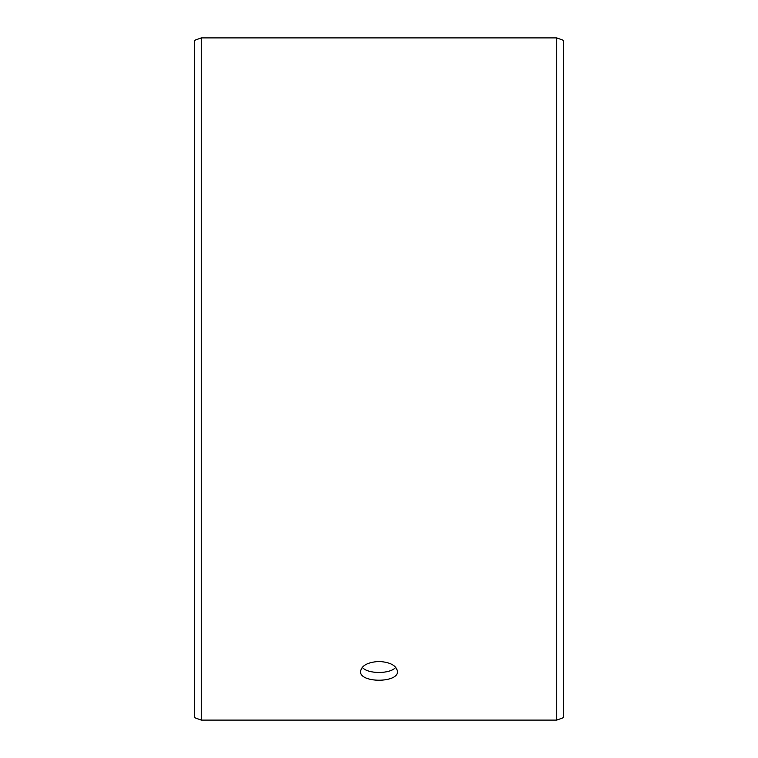 <?xml version="1.0" encoding="UTF-8"?>
<svg xmlns="http://www.w3.org/2000/svg" width="758" height="758" viewBox="0 0 758 758"><rect width="100%" height="100%" fill="white"/><g stroke="black" fill="none" stroke-linecap="round" stroke-linejoin="round"><path stroke-width="1.14" d="M194.626 717.684L194.626 40.316L201.258 37.9L201.258 720.1L194.626 717.684M556.742 37.9L556.742 720.1L563.374 717.684L563.374 40.316L556.742 37.9L201.258 37.9M362.239 667.353C367.829 674.184 390.18 674.175 395.761 667.353M379 661.459C390.199 662.16 396.349 665.467 397.438 671.38C398.575 683.166 359.415 683.166 360.562 671.38C361.642 665.477 367.791 662.17 379 661.459M556.742 720.1L201.258 720.1"/></g></svg>
